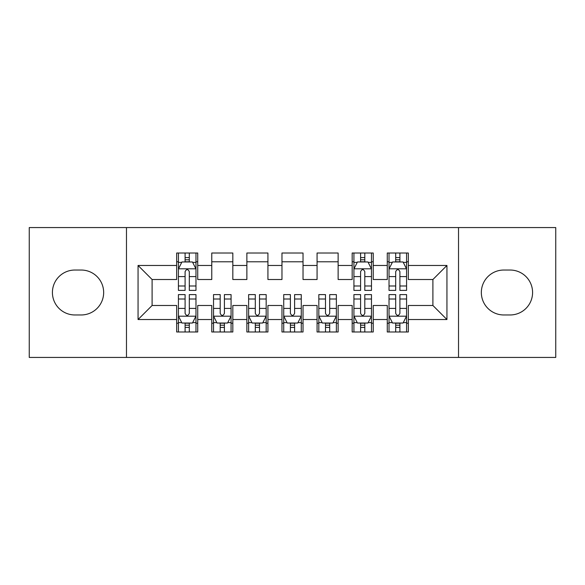 <?xml version="1.0" encoding="UTF-8"?>
<svg xmlns="http://www.w3.org/2000/svg" width="585" height="585" viewBox="0 0 585 585"><rect width="100%" height="100%" fill="white"/><g stroke="black" fill="none" stroke-linecap="round" stroke-linejoin="round"><path stroke-width="0.88" d="M458.523 357.435L555.75 357.435L555.75 227.565L458.523 227.565L458.523 357.435L126.477 357.435L126.477 227.565L29.25 227.565L29.25 357.435L126.477 357.435M458.523 227.565L126.477 227.565M138.06 319.527L138.06 265.473L176.67 265.473L176.67 279.513L152.1 279.513L152.1 305.487L138.06 319.527L176.67 319.527L176.67 331.987L197.73 331.987L197.73 319.527L211.77 319.527L211.77 331.987L232.83 331.987L232.83 319.527L246.87 319.527L246.87 331.987L267.93 331.987L267.93 319.527L281.97 319.527L281.97 331.987L303.03 331.987L303.03 319.527L317.07 319.527L317.07 331.987L338.13 331.987L338.13 319.527L352.17 319.527L352.17 331.987L373.23 331.987L373.23 319.527L387.27 319.527L387.27 331.987L408.33 331.987L408.33 305.487L432.9 305.487L432.9 279.513L408.33 279.513L408.33 265.473L446.94 265.473L446.94 319.527L408.33 319.527M408.33 265.473L408.33 253.012L387.27 253.012L387.27 265.473L373.23 265.473L373.23 253.012L352.17 253.012L352.17 265.473L338.13 265.473L338.13 253.012L317.07 253.012L317.07 265.473L303.03 265.473L303.03 253.012L281.97 253.012L281.97 265.473L267.93 265.473L267.93 253.012L246.87 253.012L246.87 265.473L232.83 265.473L232.83 253.012L211.77 253.012L211.77 265.473L197.73 265.473L197.73 253.012L176.67 253.012L176.67 265.473M373.23 319.527L373.23 305.487L387.27 305.487L387.27 319.527M446.94 265.473L432.9 279.513M338.13 319.527L338.13 305.487L352.17 305.487L352.17 319.527M387.27 265.473L387.27 279.513L373.23 279.513L373.23 265.473M303.03 319.527L303.03 305.487L317.07 305.487L317.07 319.527M352.17 265.473L352.17 279.513L338.13 279.513L338.13 265.473M267.93 319.527L267.93 305.487L281.97 305.487L281.97 319.527M317.07 265.473L317.07 279.513L303.03 279.513L303.03 265.473M232.83 319.527L232.83 305.487L246.87 305.487L246.87 319.527M281.97 265.473L281.97 279.513L267.93 279.513L267.93 265.473M197.73 319.527L197.73 305.487L211.77 305.487L211.77 319.527M246.87 265.473L246.87 279.513L232.83 279.513L232.83 265.473M152.1 305.487L176.67 305.487L176.67 319.527M211.77 265.473L211.77 279.513L197.73 279.513L197.73 265.473M387.27 261.787L389.025 261.787M406.575 261.787L408.33 261.787M352.17 261.787L353.925 261.787M371.475 261.787L373.23 261.787M317.07 261.787L338.13 261.787M281.97 261.787L303.03 261.787M246.87 261.787L267.93 261.787M211.77 261.787L232.83 261.787M176.67 261.787L178.425 261.787M195.975 261.787L197.73 261.787M176.67 323.212L178.425 323.212M195.975 323.212L197.73 323.212M211.77 323.212L213.525 323.212M231.075 323.212L232.83 323.212M246.87 323.212L248.625 323.212M266.175 323.212L267.93 323.212M281.97 323.212L283.725 323.212M301.275 323.212L303.03 323.212M317.07 323.212L318.825 323.212M336.375 323.212L338.13 323.212M352.17 323.212L353.925 323.212M371.475 323.212L373.23 323.212M387.27 323.212L389.025 323.212M406.575 323.212L408.33 323.212M138.06 265.473L152.1 279.513M432.9 305.487L446.94 319.527M74.88 270.036A22.464 22.464 0 0 0 52.416 292.5A22.464 22.464 0 0 0 74.88 314.964L81.198 314.964A22.464 22.464 0 0 0 103.662 292.5A22.464 22.464 0 0 0 81.198 270.036L74.88 270.036M510.12 314.964A22.464 22.464 0 0 0 532.584 292.5A22.464 22.464 0 0 0 510.12 270.036L503.802 270.036A22.464 22.464 0 0 0 481.338 292.5A22.464 22.464 0 0 0 503.802 314.964L510.12 314.964M189.306 257.575L185.094 257.575M195.975 285.992L189.306 285.992L189.306 290.394L195.975 290.394L195.975 268.983L192.465 261.963L181.935 261.963L178.425 268.983L178.425 290.394L185.094 290.394L185.094 285.992L178.425 285.992M178.425 268.983L178.425 253.012M195.975 268.983L195.975 253.012M185.094 261.963L185.094 253.012M189.306 253.012L189.306 261.963M189.306 285.992L189.306 271.615C187.902 268.91 186.498 268.91 185.094 271.615L185.094 285.992M189.306 261.787L185.094 261.787M185.094 327.424L189.306 327.424M178.425 299.008L185.094 299.008L185.094 294.606L178.425 294.606L178.425 316.017L181.935 323.037L192.465 323.037L195.975 316.017L195.975 294.606L189.306 294.606L189.306 299.008L195.975 299.008M195.975 316.017L195.975 331.987M178.425 316.017L178.425 331.987M189.306 323.037L189.306 331.987M185.094 331.987L185.094 323.037M185.094 299.008L185.094 313.385C186.498 316.09 187.902 316.09 189.306 313.385L189.306 299.008M185.094 323.212L189.306 323.212M220.194 327.424L224.406 327.424M213.525 299.008L220.194 299.008L220.194 294.606L213.525 294.606L213.525 316.017L217.035 323.037L227.565 323.037L231.075 316.017L231.075 294.606L224.406 294.606L224.406 299.008L231.075 299.008M231.075 316.017L231.075 331.987M213.525 316.017L213.525 331.987M224.406 323.037L224.406 331.987M220.194 331.987L220.194 323.037M220.194 299.008L220.194 313.385C221.598 316.09 223.002 316.09 224.406 313.385L224.406 299.008M220.194 323.212L224.406 323.212M255.294 327.424L259.506 327.424M248.625 299.008L255.294 299.008L255.294 294.606L248.625 294.606L248.625 316.017L252.135 323.037L262.665 323.037L266.175 316.017L266.175 294.606L259.506 294.606L259.506 299.008L266.175 299.008M266.175 316.017L266.175 331.987M248.625 316.017L248.625 331.987M259.506 323.037L259.506 331.987M255.294 331.987L255.294 323.037M255.294 299.008L255.294 313.385C256.698 316.09 258.102 316.09 259.506 313.385L259.506 299.008M255.294 323.212L259.506 323.212M290.394 327.424L294.606 327.424M283.725 299.008L290.394 299.008L290.394 294.606L283.725 294.606L283.725 316.017L287.235 323.037L297.765 323.037L301.275 316.017L301.275 294.606L294.606 294.606L294.606 299.008L301.275 299.008M301.275 316.017L301.275 331.987M283.725 316.017L283.725 331.987M294.606 323.037L294.606 331.987M290.394 331.987L290.394 323.037M290.394 299.008L290.394 313.385C291.798 316.09 293.202 316.09 294.606 313.385L294.606 299.008M290.394 323.212L294.606 323.212M325.494 327.424L329.706 327.424M318.825 299.008L325.494 299.008L325.494 294.606L318.825 294.606L318.825 316.017L322.335 323.037L332.865 323.037L336.375 316.017L336.375 294.606L329.706 294.606L329.706 299.008L336.375 299.008M336.375 316.017L336.375 331.987M318.825 316.017L318.825 331.987M329.706 323.037L329.706 331.987M325.494 331.987L325.494 323.037M325.494 299.008L325.494 313.385C326.898 316.09 328.302 316.09 329.706 313.385L329.706 299.008M325.494 323.212L329.706 323.212M364.806 257.575L360.594 257.575M371.475 285.992L364.806 285.992L364.806 290.394L371.475 290.394L371.475 268.983L367.965 261.963L357.435 261.963L353.925 268.983L353.925 290.394L360.594 290.394L360.594 285.992L353.925 285.992M353.925 268.983L353.925 253.012M371.475 268.983L371.475 253.012M360.594 261.963L360.594 253.012M364.806 253.012L364.806 261.963M364.806 285.992L364.806 271.615C363.402 268.91 361.998 268.91 360.594 271.615L360.594 285.992M364.806 261.787L360.594 261.787M360.594 327.424L364.806 327.424M353.925 299.008L360.594 299.008L360.594 294.606L353.925 294.606L353.925 316.017L357.435 323.037L367.965 323.037L371.475 316.017L371.475 294.606L364.806 294.606L364.806 299.008L371.475 299.008M371.475 316.017L371.475 331.987M353.925 316.017L353.925 331.987M364.806 323.037L364.806 331.987M360.594 331.987L360.594 323.037M360.594 299.008L360.594 313.385C361.998 316.09 363.402 316.09 364.806 313.385L364.806 299.008M360.594 323.212L364.806 323.212M399.906 257.575L395.694 257.575M406.575 285.992L399.906 285.992L399.906 290.394L406.575 290.394L406.575 268.983L403.065 261.963L392.535 261.963L389.025 268.983L389.025 290.394L395.694 290.394L395.694 285.992L389.025 285.992M389.025 268.983L389.025 253.012M406.575 268.983L406.575 253.012M395.694 261.963L395.694 253.012M399.906 253.012L399.906 261.963M399.906 285.992L399.906 271.615C398.502 268.91 397.098 268.91 395.694 271.615L395.694 285.992M399.906 261.787L395.694 261.787M395.694 327.424L399.906 327.424M389.025 299.008L395.694 299.008L395.694 294.606L389.025 294.606L389.025 316.017L392.535 323.037L403.065 323.037L406.575 316.017L406.575 294.606L399.906 294.606L399.906 299.008L406.575 299.008M406.575 316.017L406.575 331.987M389.025 316.017L389.025 331.987M399.906 323.037L399.906 331.987M395.694 331.987L395.694 323.037M395.694 299.008L395.694 313.385C397.098 316.09 398.502 316.09 399.906 313.385L399.906 299.008M395.694 323.212L399.906 323.212M195.887 268.808L178.513 268.808M178.425 262.387L181.723 262.387M192.677 262.387L195.975 262.387M185.094 276.588L178.425 276.588M195.975 276.588L189.306 276.588M189.306 259.806L185.094 259.806M178.513 316.192L195.887 316.192M195.975 322.613L192.677 322.613M181.723 322.613L178.425 322.613M189.306 308.412L195.975 308.412M178.425 308.412L185.094 308.412M185.094 325.194L189.306 325.194M213.613 316.192L230.987 316.192M231.075 322.613L227.777 322.613M216.823 322.613L213.525 322.613M224.406 308.412L231.075 308.412M213.525 308.412L220.194 308.412M220.194 325.194L224.406 325.194M248.713 316.192L266.087 316.192M266.175 322.613L262.877 322.613M251.923 322.613L248.625 322.613M259.506 308.412L266.175 308.412M248.625 308.412L255.294 308.412M255.294 325.194L259.506 325.194M283.813 316.192L301.187 316.192M301.275 322.613L297.977 322.613M287.023 322.613L283.725 322.613M294.606 308.412L301.275 308.412M283.725 308.412L290.394 308.412M290.394 325.194L294.606 325.194M318.913 316.192L336.287 316.192M336.375 322.613L333.077 322.613M322.123 322.613L318.825 322.613M329.706 308.412L336.375 308.412M318.825 308.412L325.494 308.412M325.494 325.194L329.706 325.194M371.387 268.808L354.013 268.808M353.925 262.387L357.223 262.387M368.177 262.387L371.475 262.387M360.594 276.588L353.925 276.588M371.475 276.588L364.806 276.588M364.806 259.806L360.594 259.806M354.013 316.192L371.387 316.192M371.475 322.613L368.177 322.613M357.223 322.613L353.925 322.613M364.806 308.412L371.475 308.412M353.925 308.412L360.594 308.412M360.594 325.194L364.806 325.194M406.487 268.808L389.113 268.808M389.025 262.387L392.323 262.387M403.277 262.387L406.575 262.387M395.694 276.588L389.025 276.588M406.575 276.588L399.906 276.588M399.906 259.806L395.694 259.806M389.113 316.192L406.487 316.192M406.575 322.613L403.277 322.613M392.323 322.613L389.025 322.613M399.906 308.412L406.575 308.412M389.025 308.412L395.694 308.412M395.694 325.194L399.906 325.194"/></g></svg>
